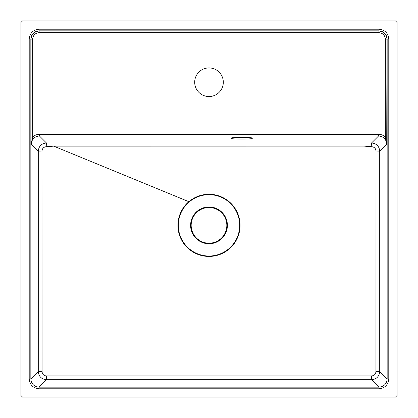 <?xml version="1.0" encoding="UTF-8"?>
<svg xmlns="http://www.w3.org/2000/svg" width="418" height="418" viewBox="0 0 418 418"><rect width="100%" height="100%" fill="white"/><g stroke="black" fill="none" stroke-linecap="round" stroke-linejoin="round"><path stroke-width="0.63" d="M251.934 138.259C255.57 139.319 227.857 139.319 231.488 138.259C227.857 137.198 255.57 137.198 251.934 138.259M209 96.548A14.311 14.311 0 0 1 194.689 82.236A14.311 14.311 0 0 1 209 67.925A14.311 14.311 0 0 1 223.311 82.236A14.311 14.311 0 0 1 209 96.548M209 206.957A18.402 18.402 0 0 0 190.598 225.354A18.402 18.402 0 0 0 209 243.757A18.402 18.402 0 0 0 227.402 225.354A18.402 18.402 0 0 0 209 206.957M209 243.187A17.828 17.828 0 0 1 191.172 225.354A17.828 17.828 0 0 1 209 207.527A17.828 17.828 0 0 1 226.828 225.354A17.828 17.828 0 0 1 209 243.187M209 256.025A30.671 30.671 0 0 1 178.329 225.354A30.671 30.671 0 0 1 209 194.689A30.671 30.671 0 0 1 239.671 225.354A30.671 30.671 0 0 1 209 256.025M46.293 375.928L371.701 375.928C374.235 375.641 375.641 374.225 375.928 371.691L376.001 151.039C375.751 148.479 374.356 147.042 371.811 146.723L363.916 146.112L53.739 146.148L46.189 146.718C43.655 147.037 42.26 148.474 41.999 151.034L42.072 371.686C42.349 374.22 43.759 375.636 46.293 375.928L46.429 379.716C41.481 379.22 38.77 376.508 38.284 371.571L42.072 371.686M229.142 249.023A31.078 31.078 0 0 1 185.336 245.497A31.078 31.078 0 0 1 188.858 201.69A31.078 31.078 0 0 1 232.664 205.212A31.078 31.078 0 0 1 229.142 249.023M31.01 137.052L31.01 39.161C31.533 34.25 34.25 31.533 39.161 31.01L378.839 31.01C383.75 31.533 386.467 34.25 386.99 39.161L386.728 144.1C386.222 139.178 383.505 136.461 378.577 135.954L39.423 135.954C34.495 136.461 31.778 139.178 31.272 144.1L31.01 137.052L32.641 137.052L31.272 144.1L38.289 151.117C38.785 146.169 41.502 143.452 46.445 142.977L371.555 142.977C376.508 143.463 379.225 146.18 379.711 151.117L379.716 371.571C379.22 376.519 376.508 379.23 371.571 379.716L46.429 379.716L38.994 387.157L379.006 387.157C383.933 386.65 386.65 383.933 387.157 379.006L387.157 38.994C386.65 34.067 383.933 31.35 379.006 30.843L379.006 29.213C384.91 29.83 388.17 33.09 388.787 38.994L385.359 39.161C384.947 35.227 382.773 33.053 378.839 32.641L39.161 32.641C35.227 33.053 33.053 35.227 32.641 39.161L32.641 137.052C34.548 135.27 36.805 134.366 39.423 134.324L39.423 135.954L46.445 142.977L46.189 146.718M378.839 32.641L379.006 30.843L38.994 30.843C34.067 31.35 31.35 34.067 30.843 38.994L30.843 379.006C31.35 383.933 34.067 386.65 38.994 387.157L38.994 388.787C33.09 388.17 29.83 384.91 29.213 379.006L29.213 38.994C29.83 33.09 33.09 29.83 38.994 29.213L379.006 29.213M397.1 395.465L397.1 22.535L395.465 20.9L22.535 20.9L20.9 22.535L20.9 395.465L22.535 397.1L395.465 397.1L397.1 395.465M39.423 134.324L378.577 134.324L378.577 135.954L371.555 142.977L371.811 146.723M376.001 151.039L379.711 151.117L386.728 144.1L385.359 137.052L385.359 39.161M29.213 38.994L32.641 39.161M38.994 29.213L39.161 32.641M386.99 137.052L385.359 137.052C383.452 135.27 381.195 134.366 378.577 134.324M388.787 38.994L388.787 379.006L387.157 379.006L379.716 371.571L375.928 371.691M388.787 379.006C388.17 384.91 384.91 388.17 379.006 388.787L379.006 387.157L371.571 379.716L371.701 375.928M41.999 151.034L38.289 151.117L38.284 371.571L30.843 379.006L29.213 379.006M53.739 146.148L188.858 201.69M379.006 388.787L38.994 388.787"/></g></svg>
